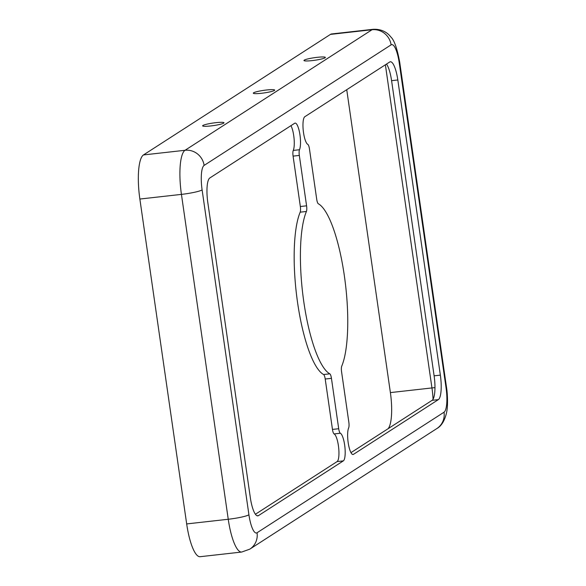 <?xml version="1.0" encoding="UTF-8"?>
<svg xmlns="http://www.w3.org/2000/svg" width="586" height="586" viewBox="0 0 586 586"><rect width="100%" height="100%" fill="white"/><g stroke="black" fill="none" stroke-linecap="round" stroke-linejoin="round"><path stroke-width="0.88" d="M388.115 428.696A32.413 8.16 83.6 0 0 390.386 392.598L346.736 89.702M204.118 165.406A21.609 5.442 83.6 0 0 202.111 189.901L248.925 514.786A21.609 5.442 -96.4 0 0 257.056 532.755L444.034 412.207A21.609 5.442 83.6 0 0 446.041 387.712L399.227 62.827A21.609 5.442 -96.4 0 0 391.104 44.858L204.118 165.406A17.287 16.598 -122.8 0 0 185.044 150.28L143.475 154.938A38.896 9.794 83.6 0 0 139.864 199.042L186.678 523.928A38.896 9.794 -96.4 0 0 200.134 556.7L241.703 552.041A38.896 9.794 -96.4 0 1 228.247 519.262L186.678 523.928M143.475 154.938L330.46 34.391A38.896 9.794 -96.4 0 1 331.632 33.959L373.201 29.3C383.991 28.795 389.316 34.926 390.642 36.793C394.107 39.745 397.125 48.22 399.711 62.226L446.942 390.342C448.224 403.424 447.096 410.42 446.503 412.903C444.62 420.836 441.375 426.073 436.775 428.6L249.797 549.148A17.287 16.598 57.2 0 0 257.056 532.755M397.821 79.974A21.609 5.442 83.6 0 0 390.349 61.764A21.609 5.442 83.6 0 0 389.697 62.006L304.815 116.724A14.049 3.538 83.6 0 0 303.27 130.693A14.049 3.538 83.6 0 0 307.804 144.376A5.406 1.362 -96.4 0 1 309.452 148.888L316.718 199.284A5.406 1.362 83.6 0 0 318.345 203.781A86.442 21.77 83.6 0 1 344.348 275.742A86.442 21.77 83.6 0 1 341.741 366.14A5.406 1.362 -96.4 0 0 341.572 371.795L348.838 422.191A5.406 1.362 83.6 0 1 348.655 427.883A14.049 3.538 -96.4 0 0 348.355 443.748A14.049 3.538 -96.4 0 0 353.05 454.509A14.049 3.538 -96.4 0 0 353.468 454.355L438.35 399.63A21.609 5.442 -96.4 0 0 440.357 375.135L397.821 79.974L391.587 80.678L434.116 375.831A21.609 5.442 -96.4 0 1 432.109 400.333L350.97 452.641M306.581 205.818A5.406 1.362 -96.4 0 1 306.419 211.473A86.442 21.77 -96.4 0 0 303.812 301.871A86.442 21.77 -96.4 0 0 329.815 373.831A5.406 1.362 83.6 0 1 331.442 378.329L338.701 428.725A5.406 1.362 -96.4 0 0 340.349 433.237A14.049 3.538 83.6 0 1 344.89 446.92A14.049 3.538 83.6 0 1 343.337 460.882L258.463 515.607A21.609 5.442 83.6 0 1 257.811 515.848A21.609 5.442 83.6 0 1 250.332 497.639L207.803 202.478A21.609 5.442 -96.4 0 1 209.81 177.983L294.685 123.258A14.049 3.538 -96.4 0 1 295.11 123.104A14.049 3.538 -96.4 0 1 299.798 133.864A14.049 3.538 -96.4 0 1 299.497 149.73A5.406 1.362 83.6 0 0 299.321 155.422L306.581 205.818L300.347 206.521A5.406 1.362 -96.4 0 1 300.186 212.169L306.419 211.473M210.784 125.939A10.804 1.297 -8.2 0 0 224.006 122.767A10.804 1.297 -8.2 0 0 213.128 123.023A10.804 1.297 -8.2 0 0 202.617 125.844A10.804 1.297 -8.2 0 0 210.784 125.939M290.949 125.668A14.049 3.538 -96.4 0 1 294.055 138.384A14.049 3.538 -96.4 0 1 293.264 150.434A5.406 1.362 83.6 0 0 293.081 156.118L300.347 206.521M317.194 57.333A10.804 1.297 171.8 0 1 325.355 57.428A10.804 1.297 171.8 0 1 314.843 60.255A10.804 1.297 171.8 0 1 303.966 60.512A10.804 1.297 171.8 0 1 317.194 57.333M266.52 90.002A10.804 1.297 171.8 0 1 274.68 90.098A10.804 1.297 171.8 0 1 264.169 92.925A10.804 1.297 171.8 0 1 253.291 93.181A10.804 1.297 171.8 0 1 266.52 90.002M255.408 514.252L337.104 461.585A14.049 3.538 83.6 0 0 338.649 447.616A14.049 3.538 83.6 0 0 334.115 433.933A5.406 1.362 -96.4 0 1 332.467 429.421L325.208 379.025A5.406 1.362 83.6 0 0 323.582 374.527A86.442 21.77 -96.4 0 1 297.571 302.574A86.442 21.77 -96.4 0 1 300.186 212.169M391.587 80.678A21.609 5.442 83.6 0 0 386.511 64.064M433.069 399.242A32.413 8.16 83.6 0 0 431.948 387.939L390.386 392.598M434.973 387.661A10.804 1.297 -8.2 0 0 431.948 387.939L385.383 64.79M293.264 150.434L299.497 149.73M248.925 514.786A17.287 2.073 171.8 0 1 228.247 519.262L181.433 194.384A38.896 9.794 83.6 0 1 185.044 150.28L372.022 29.732L330.46 34.391M391.104 44.858A17.287 16.598 -122.8 0 0 372.022 29.732A38.896 9.794 -96.4 0 1 373.201 29.3M325.208 379.025L331.442 378.329M323.582 374.527L329.815 373.831M257.115 515.753L258.463 515.607M332.467 429.421L338.701 428.725M334.115 433.933L340.349 433.237M293.081 156.118L299.321 155.422M432.109 400.333L438.35 399.63M352.596 454.45L353.468 454.355M337.104 461.585L343.337 460.882M434.116 375.831L440.357 375.135M202.111 189.901A17.287 2.073 171.8 0 1 181.433 194.384L139.864 199.042M446.041 387.712A17.287 2.073 -8.2 0 0 446.525 387.104M444.034 412.207A17.287 16.598 57.2 0 1 436.775 428.6M399.227 62.827A17.287 2.073 -8.2 0 0 399.711 62.226M241.703 552.041L249.797 549.148"/></g></svg>
